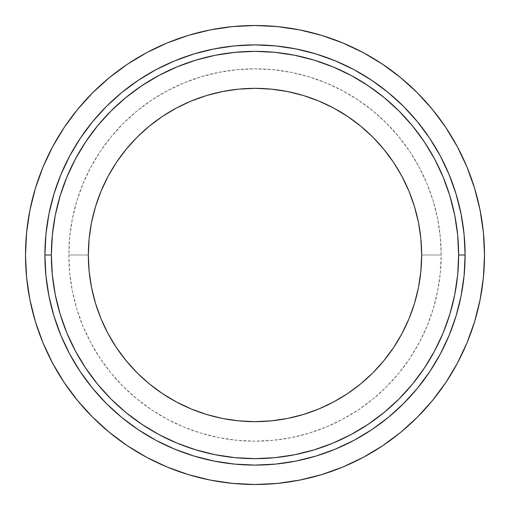 <?xml version="1.0" encoding="UTF-8"?>
<svg xmlns="http://www.w3.org/2000/svg" width="510" height="510" viewBox="0 0 510 510"><rect width="100%" height="100%" fill="white"/><g stroke="black" fill="none" stroke-linecap="round" stroke-linejoin="round"><path stroke-width="0.38" stroke-dasharray="2.55 1.91" d="M88.338 255A166.662 166.662 0 0 0 255 421.662A166.662 166.662 0 0 0 421.662 255A166.662 166.662 0 0 1 255 421.662A166.662 166.662 0 0 1 88.338 255L68.812 255A186.188 186.188 0 0 0 255 441.188A186.188 186.188 0 0 0 441.188 255L421.662 255L441.188 255A186.188 186.188 0 0 0 255 68.812A186.188 186.188 0 0 0 68.812 255L88.338 255A166.662 166.662 0 0 1 255 88.338A166.662 166.662 0 0 1 421.662 255A166.662 166.662 0 0 0 255 88.338A166.662 166.662 0 0 0 88.338 255M458.643 255A203.643 203.643 0 0 0 255 51.357A203.643 203.643 0 0 0 51.357 255A203.643 203.643 0 0 1 255 51.357A203.643 203.643 0 0 1 458.643 255A203.643 203.643 0 0 1 255 458.643A203.643 203.643 0 0 1 51.357 255A203.643 203.643 0 0 0 255 458.643A203.643 203.643 0 0 0 458.643 255M480.089 210.228L483.397 232.503L484.5 255A229.5 229.5 0 0 0 255 25.5A229.5 229.5 0 0 0 25.5 255L26.603 232.503L29.912 210.228L35.381 188.381L42.968 167.172L52.6 146.816L64.177 127.494L77.596 109.408L92.718 92.718L109.408 77.596L127.494 64.177L146.816 52.6L167.172 42.968L188.381 35.381L210.228 29.912L232.503 26.603L255 25.5L277.497 26.603L299.772 29.912L321.619 35.381M342.828 42.968L363.184 52.6L382.506 64.177L400.592 77.596L417.282 92.718L432.403 109.408L445.823 127.494M457.4 146.816L467.032 167.172L474.619 188.381M467.032 342.828L457.4 363.184L445.823 382.506L432.403 400.592L417.282 417.282L400.592 432.403L382.506 445.823L363.184 457.4L342.828 467.032L321.619 474.619L299.772 480.089L277.497 483.397L255 484.5L232.503 483.397L210.228 480.089L188.381 474.619L167.172 467.032L146.816 457.4L127.494 445.823L109.408 432.403L92.718 417.282L77.596 400.592L64.177 382.506L52.6 363.184L42.968 342.828L35.381 321.619L29.912 299.772L26.603 277.497L25.5 255A229.5 229.5 0 0 0 255 484.5A229.5 229.5 0 0 0 484.5 255L483.397 277.497L480.089 299.772L474.619 321.619M441.188 255L440.289 236.748L437.606 218.675L433.168 200.953L427.01 183.747L419.201 167.235L409.81 151.559L398.922 136.884L386.656 123.343L373.116 111.078L358.441 100.189L342.765 90.799L326.253 82.99L309.047 76.831L291.325 72.394L273.252 69.711L255 68.812L236.748 69.711L218.675 72.394L200.953 76.831L183.747 82.99L167.235 90.799L151.559 100.189L136.884 111.078L123.343 123.343L111.078 136.884L100.189 151.559L90.799 167.235L82.99 183.747L76.831 200.953L72.394 218.675L69.711 236.748L68.812 255L69.711 273.252L72.394 291.325L76.831 309.047L82.99 326.253L90.799 342.765L100.189 358.441L111.078 373.116L123.343 386.656L136.884 398.922L151.559 409.81L167.235 419.201L183.747 427.01L200.953 433.168L218.675 437.606L236.748 440.289L255 441.188L273.252 440.289L291.325 437.606L309.047 433.168L326.253 427.01L342.765 419.201L358.441 409.81L373.116 398.922L386.656 386.656L398.922 373.116L409.81 358.441L419.201 342.765L427.01 326.253L433.168 309.047L437.606 291.325L440.289 273.252L441.188 255"/><path stroke-width="0.76" d="M421.662 255A166.662 166.662 0 0 1 255 421.662A166.662 166.662 0 0 1 88.338 255L89.142 238.667L91.539 222.487L95.517 206.62L101.025 191.218L108.018 176.434L116.427 162.409L126.168 149.271L137.152 137.152L149.271 126.168L162.409 116.427L176.434 108.018L191.218 101.025L206.62 95.517L222.487 91.539L238.667 89.142L255 88.338L271.333 89.142L287.512 91.539L303.38 95.517L318.782 101.025L333.565 108.018L347.59 116.427L360.729 126.168L372.848 137.152L383.832 149.271L393.573 162.409L401.982 176.434L408.975 191.218L414.483 206.62L418.461 222.487L420.858 238.667L421.662 255L420.858 271.333L418.461 287.512L414.483 303.38L408.975 318.782L401.982 333.565L393.573 347.59L383.832 360.729L372.848 372.848L360.729 383.832L347.59 393.573L333.565 401.982L318.782 408.975L303.38 414.483L287.512 418.461L271.333 420.858L255 421.662L238.667 420.858L222.487 418.461L206.62 414.483L191.218 408.975L176.434 401.982L162.409 393.573L149.271 383.832L137.152 372.848L126.168 360.729L116.427 347.59L108.018 333.565L101.025 318.782L95.517 303.38L91.539 287.512L89.142 271.333L88.338 255A166.662 166.662 0 0 1 255 88.338A166.662 166.662 0 0 1 421.662 255M51.357 255A203.643 203.643 0 0 1 255 51.357A203.643 203.643 0 0 1 458.643 255L465.107 255A210.107 210.107 0 0 0 255 44.893A210.107 210.107 0 0 0 44.893 255L51.357 255L44.893 255L45.906 234.409L48.934 214.009L53.939 194.01L60.888 174.598L69.704 155.958L80.306 138.274L92.584 121.711L106.431 106.431L121.711 92.584L138.274 80.306L155.958 69.704L174.598 60.888L194.01 53.939L214.009 48.934L234.409 45.906L255 44.893L275.591 45.906L295.991 48.934L315.99 53.939L335.401 60.888L354.042 69.704L371.726 80.306L388.288 92.584L403.569 106.431L417.416 121.711L429.694 138.274L440.296 155.958L449.112 174.598L456.061 194.01L461.065 214.009L464.094 234.409L465.107 255L464.094 275.591L461.065 295.991L456.061 315.99L449.112 335.401L440.296 354.042L429.694 371.726L417.416 388.288L403.569 403.569L388.288 417.416L371.726 429.694L354.042 440.296L335.401 449.112L315.99 456.061L295.991 461.065L275.591 464.094L255 465.107L234.409 464.094L214.009 461.065L194.01 456.061L174.598 449.112L155.958 440.296L138.274 429.694L121.711 417.416L106.431 403.569L92.584 388.288L80.306 371.726L69.704 354.042L60.888 335.401L53.939 315.99L48.934 295.991L45.906 275.591L44.893 255A210.107 210.107 0 0 0 255 465.107A210.107 210.107 0 0 0 465.107 255L458.643 255A203.643 203.643 0 0 1 255 458.643A203.643 203.643 0 0 1 51.357 255L52.339 274.96L55.271 294.729L60.129 314.115L66.861 332.928L75.403 350.995L85.68 368.137L97.582 384.189L111.001 398.998L125.811 412.418L141.863 424.32L159.005 434.596L177.072 443.139L195.885 449.871L215.271 454.729L235.04 457.661L255 458.643L274.96 457.661L294.729 454.729L314.115 449.871L332.928 443.139L350.995 434.596L368.137 424.32L384.189 412.418L398.998 398.998L412.418 384.189L424.32 368.137L434.596 350.995L443.139 332.928L449.871 314.115L454.729 294.729L457.661 274.96L458.643 255L457.661 235.04L454.729 215.271L449.871 195.885L443.139 177.072L434.596 159.005L424.32 141.863L412.418 125.811L398.998 111.001L384.189 97.582L368.137 85.68L350.995 75.403L332.928 66.861L314.115 60.129L294.729 55.271L274.96 52.339L255 51.357L235.04 52.339L215.271 55.271L195.885 60.129L177.072 66.861L159.005 75.403L141.863 85.68L125.811 97.582L111.001 111.001L97.582 125.811L85.68 141.863L75.403 159.005L66.861 177.072L60.129 195.885L55.271 215.271L52.339 235.04L51.357 255M321.619 35.381L342.828 42.968L321.619 35.381L299.772 29.912L277.497 26.603L255 25.5L232.503 26.603L210.228 29.912L188.381 35.381L167.172 42.968L146.816 52.6L127.494 64.177L109.408 77.596L92.718 92.718L77.596 109.408L64.177 127.494L52.6 146.816L42.968 167.172L35.381 188.381L29.912 210.228L26.603 232.503L25.5 255A229.5 229.5 0 0 1 255 25.5A229.5 229.5 0 0 1 484.5 255A229.5 229.5 0 0 1 255 484.5A229.5 229.5 0 0 1 25.5 255L26.603 277.497L29.912 299.772L35.381 321.619L42.968 342.828L52.6 363.184L64.177 382.506L77.596 400.592L92.718 417.282L109.408 432.403L127.494 445.823L146.816 457.4L167.172 467.032L188.381 474.619L210.228 480.089L232.503 483.397L255 484.5L277.497 483.397L299.772 480.089L321.619 474.619L342.828 467.032L363.184 457.4L382.506 445.823L400.592 432.403L417.282 417.282L432.403 400.592L445.823 382.506L457.4 363.184L467.032 342.828L474.619 321.619L467.032 342.828M445.823 127.494L457.4 146.816L445.823 127.494L432.403 109.408L417.282 92.718L400.592 77.596L382.506 64.177L363.184 52.6L342.828 42.968M474.619 188.381L480.089 210.228L474.619 188.381L467.032 167.172L457.4 146.816M474.619 321.619L480.089 299.772L483.397 277.497L484.5 255L483.397 232.503L480.089 210.228"/></g></svg>

